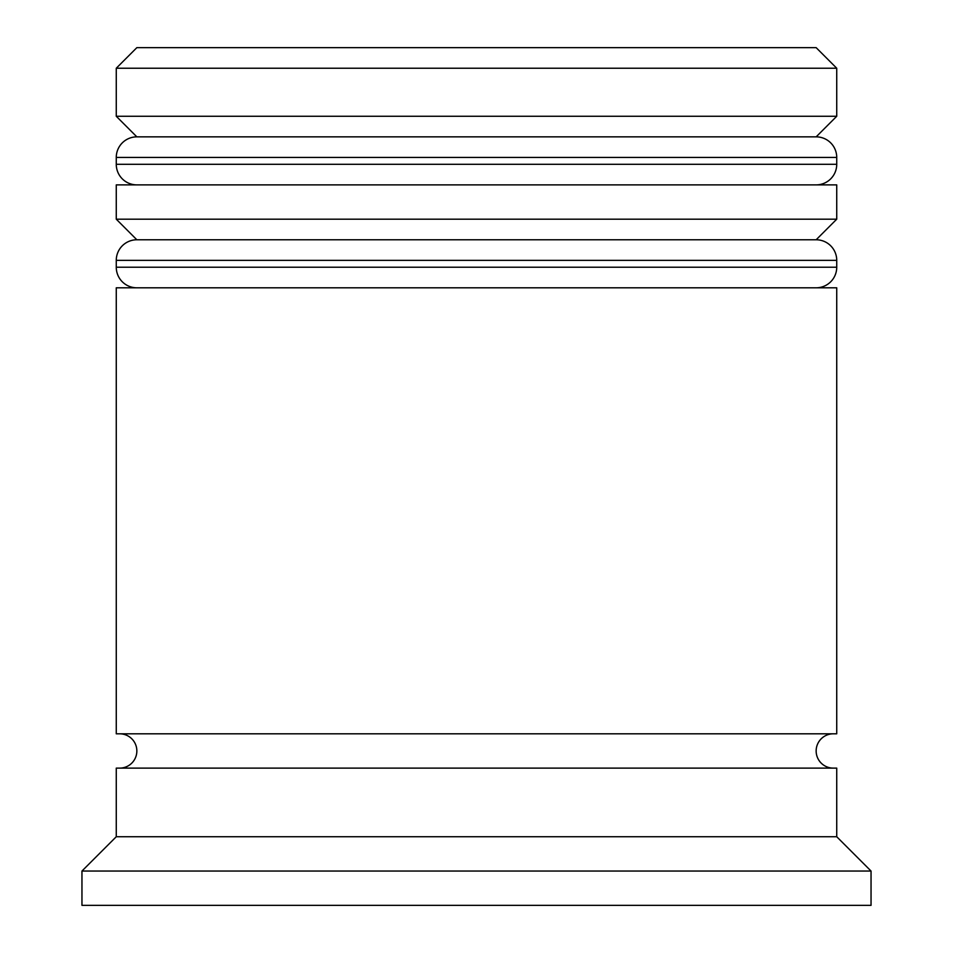 <?xml version="1.0" encoding="UTF-8"?>
<svg xmlns="http://www.w3.org/2000/svg" width="953" height="953" viewBox="0 0 953 953"><rect width="100%" height="100%" fill="white"/><g stroke="black" fill="none" stroke-linecap="round" stroke-linejoin="round"><path stroke-width="1.43" d="M836.734 157.436L116.266 157.436A20.585 20.585 0 0 1 136.851 136.851L116.266 116.266L836.734 116.266L816.149 136.851L136.851 136.851L816.149 136.851A20.585 20.585 0 0 1 836.734 157.436L836.734 164.297A20.585 20.585 0 0 1 816.149 184.882M136.851 184.882A20.585 20.585 0 0 1 116.266 164.297L836.734 164.297M116.266 157.436L116.266 164.297M836.734 260.36L116.266 260.36A20.585 20.585 0 0 1 136.851 239.775L116.266 219.19L836.734 219.19L816.149 239.775L136.851 239.775L816.149 239.775A20.585 20.585 0 0 1 836.734 260.36L836.734 267.221A20.585 20.585 0 0 1 816.149 287.806M136.851 287.806A20.585 20.585 0 0 1 116.266 267.221L836.734 267.221M116.266 260.36L116.266 267.221M119.697 768.118A17.154 17.154 0 0 0 136.851 750.964A17.154 17.154 0 0 0 119.697 733.81M833.303 768.118A17.154 17.154 0 0 1 816.149 750.964A17.154 17.154 0 0 1 833.303 733.81M116.266 68.235L136.851 47.65L816.149 47.65L836.734 68.235L116.266 68.235L116.266 116.266M116.266 836.734L116.266 768.118L836.734 768.118L836.734 836.734L116.266 836.734L81.958 871.042L81.958 905.35L871.042 905.35L871.042 871.042L81.958 871.042M836.734 836.734L871.042 871.042M836.734 68.235L836.734 116.266M836.734 219.19L836.734 184.882L116.266 184.882L116.266 219.19M836.734 287.806L116.266 287.806L116.266 733.81L836.734 733.81L836.734 287.806"/></g></svg>
